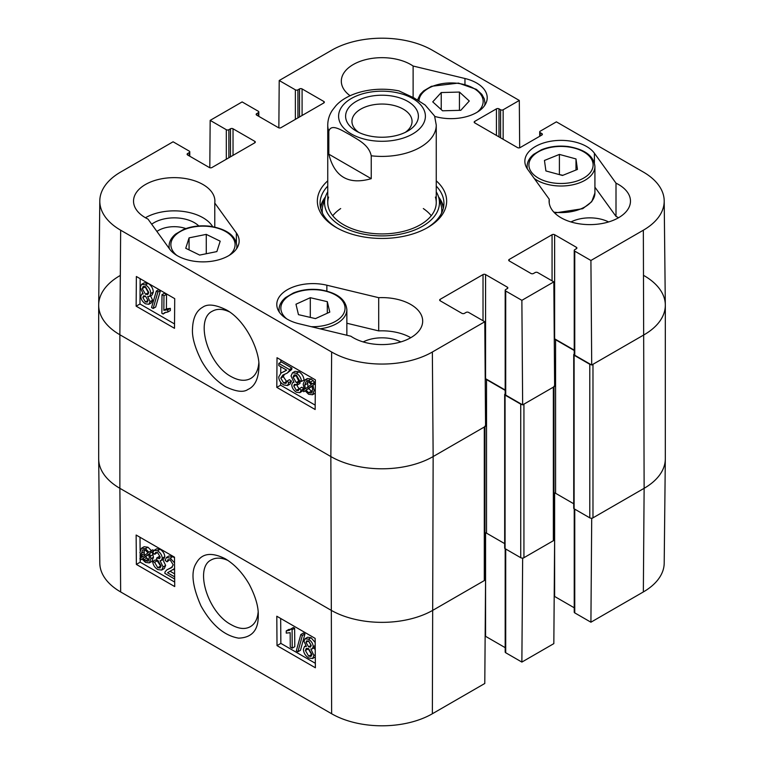<?xml version="1.0" encoding="UTF-8"?>
<svg xmlns="http://www.w3.org/2000/svg" width="764" height="764" viewBox="0 0 764 764"><rect width="100%" height="100%" fill="white"/><g stroke="black" fill="none" stroke-linecap="round" stroke-linejoin="round"><path stroke-width="1.15" d="M174.66 579.026L164.823 573.344L165.043 571.911L166.944 569.791L171.337 567.786L173.237 564.863L170.2 559.945L167.946 559.62L167.115 561.826L165.091 560.423L166.409 557.481L170.238 558.112L174.545 562.915M166.944 569.791L172.349 567.05M169.703 559.687L167.115 561.826M166.409 557.481L168.959 555.972L172.798 556.603L174.507 557.835M174.584 568.55L167.536 572.752L174.65 576.858M170.143 571.186L167.536 572.752M170.095 571.252L174.622 573.869M154.595 562.294L157.756 567.719L160.087 567.967L161.013 565.78L157.862 560.404L156.486 559.859L156.677 558.006L159.619 558.627L160.239 557.032L157.594 552.649L155.636 552.41L154.729 554.301L152.771 552.764L154.108 550.328L157.546 550.777C160.469 552.764 162.044 555.256 162.255 558.245L161.309 560.442L160.077 560.69L163.104 566.945L161.72 570.059L157.756 569.572C154.786 567.662 153.087 564.959 152.638 561.464L154.595 562.294L157.155 560.795L160.965 566.525M160.239 557.051L159.237 556.498L156.677 558.006M157.336 552.506L154.729 554.301M154.108 550.328L156.668 548.819L160.096 549.278C163.028 551.264 164.594 553.757 164.814 556.736L163.859 558.942L161.309 560.442M162.637 559.191L165.654 565.436L164.279 568.559L161.72 570.059M157.155 560.795L155.197 559.955L152.638 561.464M148.665 554.177L149.352 557.882L148.168 561.196L145.456 560.891L142.887 558.322L148.665 554.177M148.76 554.444L145.447 556.822L149.123 559.859M146.564 558.245L144.004 559.754M145.447 556.822L142.887 558.322M148.006 552.878L142.219 557.032L141.483 553.279L142.62 549.908L145.408 550.233L148.006 552.878M144.272 549.736L144.234 553.738L141.674 555.247M144.234 553.738L144.768 555.524M150.25 551.264L151.033 552.487L149.658 553.461L150.928 558.732L149.333 562.877L145.513 562.419L141.97 558.981L140.652 559.926L139.869 558.713L141.244 557.73L139.917 552.401L141.512 548.218L145.389 548.724L148.942 552.2L152.81 549.765L153.507 550.854M153.306 551.15L151.033 552.487M153.278 551.207L149.658 553.461M152.217 551.961L153.478 557.233L151.893 561.378L149.333 562.877M142.047 559.105L140.652 559.926M141.512 548.218L144.071 546.718L147.949 547.225L151.501 550.701M305.992 642.39L306.689 640.853L308.57 641.091L311.177 645.504L310.49 647.089L308.627 646.85L305.992 642.39L308.389 640.986M308.551 640.891L311.177 645.351L308.627 646.85M308.007 648.388L311.865 654.949M305.409 650.508L306.297 648.388L308.58 648.665L311.893 654.337L311.015 656.438L308.694 656.152L305.409 650.508L307.968 649.008M303.976 641.311L305.094 638.723L308.522 639.22C311.464 641.177 313.02 643.67 313.192 646.688L312.323 648.817L310.862 649.008L313.918 655.474L312.591 658.539L308.694 657.995C305.361 655.798 303.594 652.914 303.394 649.324L304.473 646.535L306.412 646.439L303.976 641.311M305.094 638.723L307.653 637.224L311.072 637.72L315.188 642.505M315.217 647.032L312.323 648.817M313.842 647.92L315.236 649.744M315.293 656.944L312.591 658.539M300.815 634.54L302.401 635.447L297.912 651.768L296.327 650.852L300.815 634.54L303.375 633.031L304.96 633.948L302.401 635.447M304.96 633.948L300.472 650.269L297.912 651.768M290.263 647.041L290.158 632.678L286.252 633.127L286.233 630.94L289.575 630.204L290.817 629.001L292.087 629.727L292.22 648.178L290.263 647.041M290.626 629.288L288.792 629.441L286.233 630.94M292.087 629.727L294.637 628.228L293.376 627.502L290.817 629.001M294.637 628.228L294.78 646.678L292.22 648.178M140.013 537.254L140.108 550.443M140.137 554.597L140.165 558.503M140.175 559.191L140.194 562.17L174.689 582.082M280.665 618.468L280.856 643.374L315.341 663.295M277.017 645.628L276.797 616.233L315.15 638.379L315.379 667.774L277.017 645.628L280.856 643.374M136.364 564.424L136.135 535.029L174.498 557.176L174.717 586.571L136.364 564.424L140.194 562.17M258.127 612.279C257.458 619.174 254.889 623.959 250.411 626.633C245.11 629.603 238.702 628.953 231.158 624.665C207.703 612.613 194.085 567.805 211.322 559.869C215.973 557.376 221.541 557.586 228.016 560.48M225.437 558.866L225.208 558.732C211.351 551.847 201.734 553.27 196.348 563.011C190.656 571.653 192.213 585.969 200.999 605.957C211.657 624.952 224.196 635.686 238.607 638.141C251.872 637.692 258.423 630.195 258.251 615.641C258.604 606.969 255.587 596.512 249.217 584.269C242.637 572.943 234.71 564.472 225.437 558.866M120.655 591.947L331.643 713.757A71.224 41.122 0 0 0 432.357 713.757L484.787 683.484L485.57 579.847L433.15 610.121A72.332 41.762 180 0 1 330.85 610.121L119.872 488.311A72.332 41.762 180 0 1 98.69 459.04L99.797 563.125A71.224 41.122 0 0 0 120.655 591.947L119.872 488.311A72.332 41.762 180 0 1 98.68 458.782L98.68 305.218A72.332 41.762 180 0 1 119.872 275.689M591.069 518.202L591.708 518.575L590.916 622.211L574.757 612.89A1.805 1.041 180 0 1 574.232 612.145L574.232 508.853M590.916 622.211L643.345 591.947A71.224 41.122 0 0 0 664.202 563.125L665.31 459.04A72.332 41.762 180 0 1 644.128 488.311L591.708 518.575M485.57 579.847L484.959 579.494M522.013 558.073L522.652 558.436L521.869 662.082L553.833 643.622L554.626 539.986L522.652 558.436M554.626 539.986L554.005 539.632M574.232 607.781L554.626 596.464A1.805 1.041 0 0 0 554.196 596.283M521.869 662.082L505.711 652.752A1.805 1.041 180 0 1 505.185 652.017L505.185 548.724M505.185 647.652L485.57 636.326A1.805 1.041 0 0 0 485.15 636.145M156.916 231.454A22.232 12.835 180 0 1 185.833 228.579M327.746 191.84A57.443 33.167 0 0 0 325.454 196.892A61.932 35.755 0 0 0 320.469 207.407M443.531 207.407A61.932 35.755 0 0 0 438.526 196.854A57.443 33.167 0 0 0 436.254 191.84M322.446 213.156A59.754 34.504 0 0 1 323.182 204.246L325.454 196.892A57.443 33.167 0 0 0 356.129 232.351A57.443 33.167 0 0 0 423.743 225.523A57.443 33.167 0 0 0 438.546 196.892L440.818 204.246A59.754 34.504 0 0 1 441.554 213.156M328.596 197.083A54.254 31.324 0 0 0 357.562 230.566A54.254 31.324 0 0 0 421.422 224.119A54.254 31.324 0 0 0 435.404 197.083M431.259 215.734A54.254 31.324 0 0 0 423.323 208.562M340.677 208.562A54.254 31.324 0 0 0 332.741 215.734M618.553 217.74A40.683 23.493 0 0 0 616.004 216.384L594.917 187.18M608.612 221.952A28.554 16.483 0 0 0 570.956 221.952M410.774 337.707A40.683 23.493 0 0 0 378.705 330.898L346.856 323.239M400.833 341.919A28.554 16.483 0 0 0 363.167 341.919M212.659 226.65A40.683 23.493 0 0 0 145.447 217.74M198.812 225.972A28.554 16.483 0 0 0 194.409 222.687A28.554 16.483 0 0 0 151.692 224.215M278.822 363.416L289.384 369.518L289.136 370.96L287.092 373.166L282.842 375.086L280.76 378.123L283.75 383.06L286.003 383.385L286.892 381.15L288.916 382.554L287.512 385.543L283.683 384.913C280.493 382.812 278.841 380.138 278.745 376.891L281.085 373.033L286.634 370.129L278.803 365.603L278.822 363.416L281.372 361.964L291.934 368.067L289.384 369.518M291.934 368.067L291.695 369.509L289.136 370.96M291.695 369.509L287.092 373.166M284.37 374.35L283.32 376.671L286.844 381.885M288.916 382.554L291.476 381.102L289.451 379.698L286.892 381.15M291.476 381.102L290.072 384.091L287.512 385.543M281.085 373.033L286.51 370.282M299.526 380.606L296.422 375.153L294.102 374.904L293.109 377.129L296.212 382.535L297.588 383.079L297.368 384.951L294.417 384.33L293.758 385.944L296.356 390.356L298.313 390.605L299.268 388.675L301.226 390.213L299.813 392.696L296.384 392.238C293.462 390.251 291.915 387.749 291.743 384.741L292.755 382.497L293.968 382.248L291.017 375.964L292.497 372.794L296.451 373.281C299.421 375.191 301.092 377.913 301.493 381.446L299.526 380.606M295.744 374.837L298.762 381.083L300.147 381.628L297.588 383.079M300.147 381.628L299.918 383.499L297.368 384.951M296.317 384.387L299.202 389.057M301.226 390.213L303.786 388.771L301.828 387.224L299.268 388.675M303.786 388.771L303.289 390.261M303.06 390.624L299.813 392.696M292.497 372.794L295.057 371.342L299.011 371.829C301.971 373.739 303.652 376.461 304.043 379.994L301.493 381.446M307.596 381.503L307.949 387.319M305.39 388.771L304.75 385.037L306.02 381.666L308.723 381.981L311.282 384.559L305.39 388.771M306.03 390.079L311.941 385.858L312.619 389.64L311.397 393.059L308.608 392.734L306.03 390.079L308.589 388.628L312.333 391.779M312.046 386.164L308.589 388.628M303.747 391.712L302.974 390.49L304.368 389.497L303.174 384.177L304.874 379.975L308.694 380.443L312.218 383.881L313.555 382.926L314.329 384.139L312.934 385.142L314.185 390.519L312.486 394.759L308.608 394.253L305.075 390.767L303.747 391.712L305.17 390.901M304.874 379.975L307.434 378.524L311.254 378.992L314.778 382.43M315.36 381.904L313.555 382.926M315.351 383.566L314.329 384.139M315.351 383.776L312.934 385.142M315.274 393.154L312.486 394.759M145.399 296.012L148.015 300.491M148.015 300.577L147.28 302.143L145.399 301.904L142.839 297.463L143.575 295.849L145.437 296.088L148.015 300.577M144.864 286.395L148.674 293.099M148.732 292.383L147.777 294.541L145.513 294.264L142.247 288.563L143.183 286.414L145.504 286.71L148.732 292.383M150.04 301.656L148.837 304.292L145.427 303.786C142.486 301.828 140.948 299.326 140.824 296.279L141.751 294.121L143.212 293.93L140.223 287.417L141.646 284.303L145.532 284.848C148.856 287.044 150.603 289.957 150.747 293.567L149.591 296.403L147.662 296.499L150.04 301.656L152.599 300.204L151.396 302.84L148.837 304.292M141.646 284.303L144.205 282.852L148.092 283.396C151.415 285.593 153.153 288.505 153.306 292.115L152.151 294.952L149.591 296.403M150.212 295.047L152.599 300.204M153.125 308.475L151.539 307.558L156.314 291.074L157.9 291.991L153.125 308.475L155.684 307.023L160.45 290.54L157.9 291.991M160.45 290.54L158.874 289.623L156.314 291.074M163.964 295.802L163.849 310.299L167.793 309.821L167.774 312.027L164.461 312.753L163.124 314.014L161.863 313.278L161.997 294.675L163.964 295.802L166.514 294.35L166.409 308.847L163.849 310.299M166.409 308.847L170.353 308.369L167.793 309.821M170.353 308.369L170.334 310.576L167.774 312.027M165.941 312.18L163.124 314.014M166.514 294.35L164.556 293.223L161.997 294.675M280.818 359.911L280.799 362.289M280.77 366.739L280.722 373.252M280.655 382.229L280.627 385.19L315.188 405.14M140.165 278.698L139.974 303.986L174.536 323.936M174.717 298.648L174.498 328.31L136.135 306.163L136.364 276.501L174.717 298.648M136.135 306.163L139.974 303.986M315.379 379.861L315.15 409.514L276.797 387.367L277.017 357.714L315.379 379.861M276.797 387.367L280.627 385.19M258.805 363.043C258.146 370.502 255.434 375.649 250.678 378.495C245.187 381.379 238.712 380.758 231.234 376.642C207.789 364.466 194.715 319.352 212.363 311.196C217.11 308.551 222.754 308.761 229.315 311.808M225.428 386.66C235.971 391.693 243.449 392.629 247.87 389.487C254.794 386.46 258.48 378.887 258.958 366.787C259.932 351.173 245.807 320.345 226.23 309.84C215.458 304.559 207.617 303.68 202.718 307.204C196.377 310.776 192.977 317.843 192.528 328.405C191.812 336.743 194.83 347.591 201.562 360.961C207.837 372.106 215.792 380.673 225.428 386.66M99.797 200.875L98.69 304.96A72.332 41.762 0 0 0 119.872 334.756L330.85 456.557A72.332 41.762 0 0 0 433.15 456.557L485.57 426.293L484.787 321.749L432.357 352.013A71.224 41.122 180 0 1 331.643 352.013L120.655 230.203A71.224 41.122 180 0 1 99.797 200.875A71.224 41.122 180 0 1 120.655 172.053L173.084 141.789L189.243 151.11A1.805 1.041 0 0 1 189.768 151.855A1.805 1.041 0 0 1 189.243 152.59L187.638 153.516A1.805 1.041 180 0 0 187.113 154.252A1.805 1.041 180 0 0 187.638 154.987L187.638 153.516M644.128 275.689A72.332 41.762 180 0 1 665.32 305.218A72.332 41.762 180 0 1 644.128 334.756A72.332 41.762 0 0 0 665.31 304.96L664.202 200.875A71.224 41.122 180 0 1 643.345 230.203L590.916 260.476L591.708 365.02L644.128 334.756L592.979 364.285L592.979 517.839L644.128 488.311L643.345 591.947M591.708 365.02L574.757 355.241A1.805 1.041 180 0 1 574.232 354.496L574.232 250.411A1.805 1.041 0 0 0 574.757 251.146L590.916 260.476M574.232 350.132L554.626 338.815A1.805 1.041 0 0 0 554.263 338.653M522.652 404.882L554.626 386.431L553.833 281.878L521.869 300.338L522.652 404.882L505.711 395.103A1.805 1.041 180 0 1 505.185 394.367L505.185 290.272A1.805 1.041 0 0 0 505.711 291.008L521.869 300.338M505.185 390.003L485.57 378.677A1.805 1.041 0 0 0 485.216 378.514M378.705 297.683A40.683 23.493 180 0 1 422.683 321.09A40.683 23.493 180 0 1 395.953 343.16A40.683 23.493 180 0 1 350.886 336.227L299.039 323.755A36.166 20.876 180 0 1 276.788 304.483A36.166 20.876 180 0 1 326.858 285.211L378.705 297.683L378.705 330.898M616.004 183.159A40.683 23.493 180 0 1 630.472 201.133A40.683 23.493 180 0 1 589.789 224.616A40.683 23.493 180 0 1 549.096 201.133A40.683 23.493 180 0 1 549.23 199.223L527.628 169.293A36.166 20.876 180 0 1 524.849 161.261A36.166 20.876 180 0 1 553.919 140.786A36.166 20.876 180 0 1 594.402 153.23L616.004 183.159L616.004 216.384M549.23 199.223L549.23 203.033M350.132 95.767A40.683 23.493 180 0 1 341.317 81.165A40.683 23.493 180 0 1 368.047 59.095A40.683 23.493 180 0 1 413.114 66.029L464.961 78.501A36.166 20.876 180 0 1 487.212 97.773A36.166 20.876 180 0 1 437.142 117.045L434.754 116.481M413.114 66.029L413.114 97.41M214.77 203.033L236.372 232.963A36.166 20.876 180 0 1 239.151 240.994A36.166 20.876 180 0 1 210.081 261.469A36.166 20.876 180 0 1 169.598 249.026L147.996 219.096A40.683 23.493 180 0 1 133.528 201.133A40.683 23.493 180 0 1 174.211 177.64A40.683 23.493 180 0 1 214.904 201.133A40.683 23.493 180 0 1 214.77 203.033L214.77 227.07M436.254 186.091A61.932 35.755 180 0 1 443.932 203.339A61.932 35.755 180 0 1 426.732 228.073M337.268 228.073A61.932 35.755 180 0 1 320.068 203.339A61.932 35.755 180 0 1 327.746 186.091M327.746 180.829A64.644 37.321 0 0 0 336.284 227.519A64.644 37.321 0 0 0 427.716 227.519A64.644 37.321 0 0 0 436.254 180.829M278.85 127.855L279.213 80.516L295.372 89.837A1.805 1.041 0 0 0 297.931 89.837L299.526 88.92A1.805 1.041 180 0 1 302.086 88.92L323.821 101.469A1.805 1.041 180 0 1 324.347 102.204A1.805 1.041 180 0 1 323.821 102.939L280.98 127.674A1.805 1.041 180 0 1 278.43 127.674L256.685 115.125A1.805 1.041 180 0 1 256.16 114.39A1.805 1.041 180 0 1 256.685 113.645L258.289 112.728A1.805 1.041 0 0 0 258.815 111.983A1.805 1.041 0 0 0 258.289 111.248L242.131 101.918L210.167 120.378L226.316 129.708A1.805 1.041 0 0 0 228.875 129.708L230.48 128.782A1.805 1.041 180 0 1 233.03 128.782L254.775 141.33A1.805 1.041 180 0 1 255.3 142.066A1.805 1.041 180 0 1 254.775 142.811L211.934 167.536A1.805 1.041 180 0 1 209.374 167.536L187.638 154.987M484.787 321.749L468.628 312.419A1.805 1.041 0 0 0 466.069 312.419L464.474 313.345A1.805 1.041 180 0 1 461.914 313.345L440.179 300.787A1.805 1.041 180 0 1 439.653 300.051A1.805 1.041 180 0 1 440.179 299.316L483.02 274.582A1.805 1.041 180 0 1 485.57 274.582L507.315 287.13A1.805 1.041 180 0 1 507.84 287.875A1.805 1.041 180 0 1 507.315 288.611L505.711 289.537A1.805 1.041 0 0 0 505.185 290.272M553.833 281.878L537.684 272.557A1.805 1.041 0 0 0 535.125 272.557L533.52 273.474A1.805 1.041 180 0 1 530.97 273.474L509.225 260.925A1.805 1.041 180 0 1 508.7 260.19A1.805 1.041 180 0 1 509.225 259.445L552.066 234.72A1.805 1.041 180 0 1 554.626 234.72L576.362 247.269A1.805 1.041 180 0 1 576.887 248.004A1.805 1.041 180 0 1 576.362 248.749L574.757 249.666A1.805 1.041 0 0 0 574.232 250.411M539.709 136.288L539.709 131.914A1.805 1.041 0 0 1 540.234 131.179L556.393 121.848L643.345 172.053A71.224 41.122 180 0 1 664.202 200.875M539.709 131.914A1.805 1.041 0 0 0 540.234 132.659L541.838 133.576A1.805 1.041 180 0 1 542.364 134.321A1.805 1.041 180 0 1 541.838 135.056L520.093 147.605A1.805 1.041 180 0 1 517.543 147.605L474.702 122.87A1.805 1.041 180 0 1 474.177 122.135A1.805 1.041 180 0 1 474.702 121.4L496.438 108.851A1.805 1.041 180 0 1 498.997 108.851L500.601 109.768A1.805 1.041 0 0 0 503.151 109.768L519.31 100.447L519.673 147.786M279.213 80.516L331.643 50.243A71.224 41.122 180 0 1 432.357 50.243L519.31 100.447M209.804 167.717L210.167 120.378M206.27 234.376L220.194 241.176L216.871 251.585L199.671 255.081L185.748 248.281L189.071 237.862L206.27 234.376L206.27 253.743M189.071 237.862L189.071 249.904M327.307 301.665L329.79 312.104L315.465 318.607L298.457 314.644L295.974 304.215L310.299 297.702L327.307 301.665L327.307 313.23M310.299 297.702L310.299 317.404M575.989 158.931L577.441 169.427L562.495 175.462L545.907 170.945L544.455 160.45L559.401 154.414L575.989 158.931L575.989 170.009M562.887 175.3L559.009 174.507M559.401 154.414L559.401 174.345M469.287 101.001L460.787 110.312L442.576 110.799L432.739 101.86L441.229 92.549L459.441 92.062L469.287 101.001M459.441 92.062L459.441 110.35M441.229 92.549L441.229 109.577M665.32 305.218L665.32 458.782A72.332 41.762 180 0 1 644.128 488.311L643.345 230.203M591.069 364.648A2.263 1.308 180 0 1 589.789 364.285L589.789 517.839A2.263 1.308 0 0 0 592.979 517.839M589.789 517.839L574.117 508.795A1.356 0.783 180 0 1 573.726 508.241L573.726 354.687A1.356 0.783 0 0 0 574.117 355.241L589.789 364.285M573.726 503.762L555.581 493.286A2.263 1.308 0 0 0 554.005 492.904M554.005 386.24A2.263 1.308 180 0 1 553.346 387.167L553.346 540.721A2.263 1.308 0 0 0 554.005 539.804L554.005 386.785M553.346 540.721L523.932 557.701L523.932 404.146L553.346 387.167M522.013 404.519A2.263 1.308 180 0 1 520.733 404.146L520.733 557.701A2.263 1.308 0 0 0 523.932 557.701M520.733 557.701L505.071 548.657A1.356 0.783 180 0 1 504.679 548.103L504.679 394.549A1.356 0.783 0 0 0 505.071 395.103L520.733 404.146M504.679 543.634L486.534 533.157A2.263 1.308 0 0 0 484.959 532.775M484.959 426.111A2.263 1.308 180 0 1 484.29 427.028L484.29 580.592A2.263 1.308 0 0 0 484.959 579.666L484.959 426.646M484.29 580.592L433.15 610.121A72.332 41.762 180 0 1 330.85 610.121L119.872 488.311L119.872 334.756A72.332 41.762 180 0 1 98.68 305.218M505.185 393.928L505.071 393.995A1.356 0.783 0 0 0 504.679 394.549M485.216 379.231A2.263 1.308 180 0 1 486.534 379.603L505.185 390.366M574.232 354.066L574.117 354.133A1.356 0.783 0 0 0 573.726 354.687M554.272 339.359A2.263 1.308 180 0 1 555.581 339.732L574.232 350.504M484.29 427.028L433.15 456.557A72.332 41.762 180 0 1 330.85 456.557L119.872 334.756L120.655 230.203M371.237 178.671C348.651 185.146 334.517 176.99 328.826 154.185L328.826 131.303C331.223 122.679 342.893 131.188 350.036 134.808C357.18 139.44 368.84 144.396 371.237 155.789L371.237 178.671L328.826 154.185M371.237 155.789A54.254 31.324 180 0 0 436.254 125.086L434.582 116.004L425.099 104.983L413.964 97.897L398.989 90.906C373.386 85.73 346.923 92.998 335.692 105.976L332.244 110.417C329.303 114.934 327.804 119.833 327.746 125.086L327.746 202.603M358.727 132.373A30.054 17.352 180 0 1 351.946 121.4A30.054 17.352 180 0 1 382 104.047A30.054 17.352 180 0 1 412.054 121.4A30.054 17.352 180 0 1 405.273 132.373M356.272 131.083A36.376 21 -0 0 0 407.728 131.083A36.376 21 -0 0 0 407.728 101.373A36.376 21 -0 0 0 356.272 101.373A36.376 21 -0 0 0 356.272 131.083L356.272 131.083M171.422 567.413L168.863 568.913M172.798 556.603L170.238 558.112M160.316 566.219L157.756 567.719M159.552 556.708L156.992 558.217M160.096 549.278L157.546 550.777M164.814 556.736L162.255 558.245M165.654 565.436L163.104 566.945M148.015 559.391L145.456 560.891M144.043 551.77L141.483 553.279M153.144 554.511L150.594 556.011M153.478 557.233L150.928 558.732M147.949 547.225L145.389 548.724M311.254 654.652L308.694 656.152M311.072 637.72L308.522 639.22M315.207 645.504L313.192 646.688M315.274 654.672L313.918 655.474M331.643 352.013L330.85 456.557L331.643 713.757M554.626 492.961L554.626 596.464M574.757 509.158L574.757 612.89M485.57 532.823L485.57 636.326M505.711 549.029L505.711 652.752M432.357 352.013L433.15 456.557L432.357 713.757M443.311 208.419A61.531 35.526 0 0 0 438.842 197.847M325.158 197.847A61.531 35.526 0 0 0 320.689 208.419M283.32 376.671L280.76 378.123M286.309 381.608L283.75 383.06M286.07 370.454L283.511 371.906M295.658 375.678L293.109 377.129M298.762 381.083L296.212 382.535M296.317 384.493L293.758 385.944M298.915 388.905L296.356 390.356M299.011 371.829L296.451 373.281M307.309 383.585L304.75 385.037M311.168 391.283L308.608 392.734M311.254 378.992L308.694 380.443M313.211 380.482L310.661 381.933M315.303 389.888L314.185 390.519M147.958 300.453L145.399 301.904M145.341 296.04L142.839 297.463M148.063 292.813L145.513 294.264M144.807 287.111L142.247 288.563M148.092 283.396L145.532 284.848M153.306 292.115L150.747 293.567M326.858 285.211L326.858 291.074M594.402 153.23L594.402 162.837M464.961 78.501L464.961 84.365M236.372 232.963L236.372 242.56M323.821 102.939L323.821 101.469M256.685 115.125L256.685 113.645M258.289 116.042L258.289 112.728M295.372 119.365L295.372 89.837M297.931 117.895L297.931 89.837M299.526 116.968L299.526 88.92M302.086 115.488L302.086 88.92M509.225 260.925L509.225 259.445M552.066 280.856L552.066 234.72M554.626 338.815L554.626 234.72M576.362 248.749L576.362 247.269M574.757 355.241L574.757 251.146M254.775 142.811L254.775 141.33M189.243 155.913L189.243 152.59M226.316 159.237L226.316 129.708M228.875 157.756L228.875 129.708M230.48 156.83L230.48 128.782M233.03 155.359L233.03 128.782M440.179 300.787L440.179 299.316M483.02 320.727L483.02 274.582M485.57 378.677L485.57 274.582M507.315 288.611L507.315 287.13M505.711 395.103L505.711 291.008M474.702 122.87L474.702 121.4M496.438 135.429L496.438 108.851M498.997 136.899L498.997 108.851M500.601 137.826L500.601 109.768M503.151 139.296L503.151 109.768M540.234 135.982L540.234 132.659M541.838 135.056L541.838 133.576M176.77 255.377A32.098 18.527 180 0 1 196.09 226.583A32.098 18.527 180 0 1 234.548 248.042A32.098 18.527 180 0 1 229.2 255.377M236.611 248.682A33.902 19.578 0 0 0 236.888 246.161C235.818 235.799 226.994 229.181 210.406 226.306C200.607 225.113 191.602 226.192 183.37 229.525L175.634 234.061C171.317 237.652 169.13 241.691 169.083 246.161A33.902 19.578 0 0 0 169.36 248.701M286.739 318.865A32.098 18.527 180 0 1 300.701 291.046A32.098 18.527 180 0 1 344.593 305.065A32.098 18.527 180 0 1 311.177 326.677M320.001 328.797A33.902 19.578 0 0 0 346.856 309.649C345.786 299.287 336.962 292.669 320.364 289.795C310.576 288.601 301.56 289.68 293.328 293.013L285.602 297.549C281.286 301.14 279.099 305.18 279.041 309.649A33.902 19.578 0 0 0 279.328 312.17M547.33 181.717A32.098 18.527 180 0 1 542.717 149.734A32.098 18.527 180 0 1 593.007 163.42A32.098 18.527 180 0 1 547.33 181.717M534.227 178.432A33.902 19.578 0 0 0 546.556 184.143A33.902 19.578 0 0 0 594.917 166.428C593.857 156.066 585.023 149.448 568.435 146.573C558.637 145.389 549.631 146.459 541.399 149.792L533.664 154.328C529.347 157.919 527.16 161.958 527.112 166.428A33.902 19.578 0 0 0 527.389 168.959M594.917 166.428L594.917 193.005A33.902 19.578 180 0 1 553.843 212.144M418.968 100.867A32.098 18.527 180 0 1 461.255 83.897A32.098 18.527 180 0 1 477.261 112.165M484.672 105.47A33.902 19.578 0 0 0 484.959 102.939L484.3 98.9L481.864 94.383L476.421 89.378L458.467 83.085L431.431 86.303L423.705 90.84L420.248 94.354L417.497 99.969M505.071 395.103L505.071 548.657M486.534 379.603L486.534 533.157M574.117 355.241L574.117 508.795M555.581 339.732L555.581 493.286M328.826 131.303A54.254 31.324 180 0 1 327.746 125.086M412.684 98.508A43.395 25.059 180 0 1 393.231 140.433A43.395 25.059 180 0 1 340.076 109.749A43.395 25.059 180 0 1 412.684 98.508M173.113 569.829L174.584 568.96M304.473 646.535L305.791 645.771M292.755 382.497L293.662 381.981M141.751 294.121L142.801 293.519M258.948 366.29L258.948 366.787M258.815 116.348L258.815 111.983M189.768 156.219L189.768 151.855M169.083 246.161L169.083 248.3M236.888 246.161L236.888 248.262M279.041 309.649L279.041 311.75M346.856 309.649L346.856 335.262M527.112 166.428L527.112 168.529M594.917 193.005L591.737 201.696L582.722 208.696L554.674 212.994M484.959 102.939L484.959 105.04M436.254 125.086L436.254 202.603"/></g></svg>
